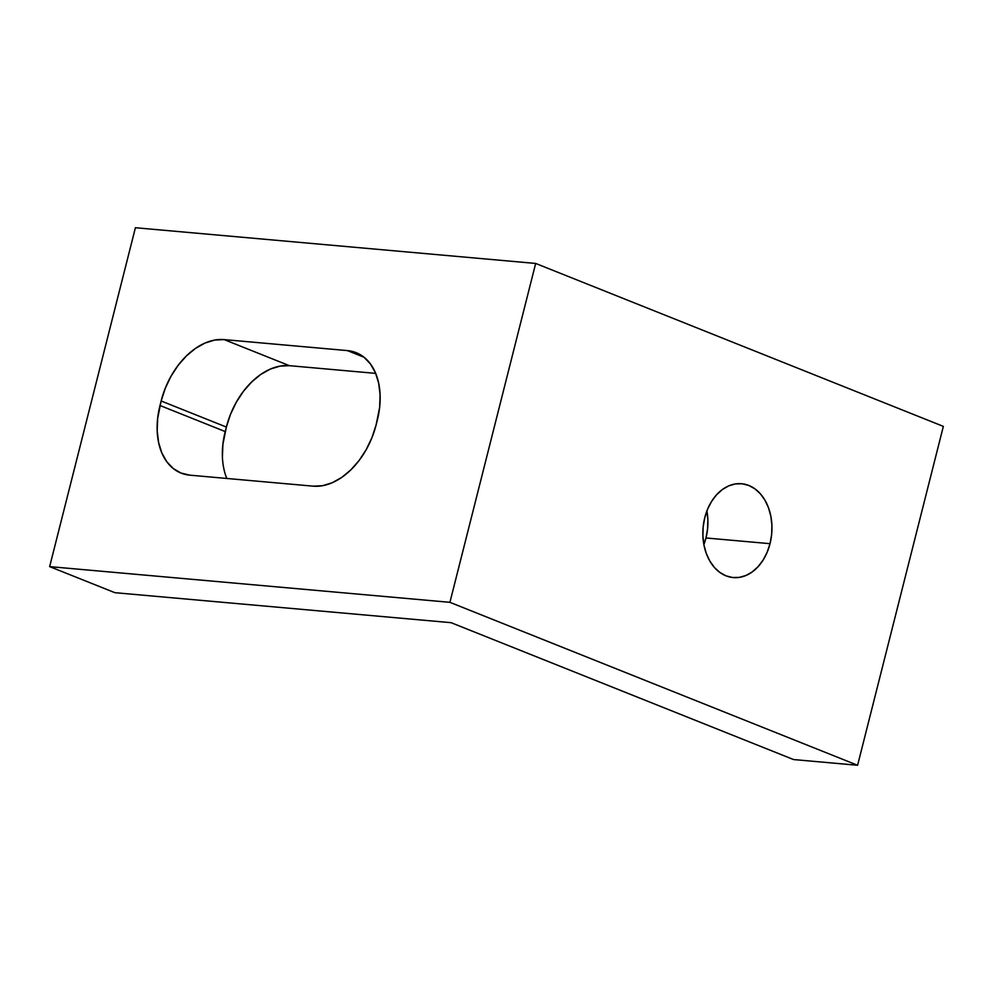 <?xml version="1.0" encoding="UTF-8"?>
<svg xmlns="http://www.w3.org/2000/svg" width="993" height="993" viewBox="0 0 993 993"><rect width="100%" height="100%" fill="white"/><g stroke="black" fill="none" stroke-linecap="round" stroke-linejoin="round"><path stroke-width="1.49" d="M770.022 543.68A47.118 34.445 -84.9 0 1 733.219 577.578A47.118 34.445 -84.9 0 1 704.794 517.614L703.181 526.675L702.895 535.897L703.938 544.909L706.259 553.386L709.772 560.983L714.364 567.413L719.826 572.427L725.97 575.841L732.549 577.504L739.326 577.38L746.016 575.468L752.384 571.819L758.168 566.593L763.158 559.99L767.155 552.245L770.022 543.68L771.623 534.619L771.909 525.396L770.878 516.385L768.545 507.919L765.032 500.323L760.452 493.893L754.978 488.879L748.834 485.465L742.255 483.79L735.49 483.914L728.788 485.838L722.42 489.487L716.636 494.713L711.646 501.316L707.649 509.049L704.794 517.614A47.118 34.445 -84.9 0 1 741.585 483.728A47.118 34.445 -84.9 0 1 770.022 543.68L705.973 537.97L770.022 543.68M703.876 544.636A47.118 34.445 95.1 0 0 705.973 537.97L703.876 544.636M135.408 227.732L49.65 566.618L114.878 592.684L451.107 622.685L793.556 759.558L857.592 765.268L449.916 602.329L49.65 566.618L135.408 227.732L535.674 263.443L449.916 602.329L535.674 263.443L943.35 426.382L857.592 765.268L943.35 426.382L535.674 263.443L135.408 227.732M313.13 486.16L322.514 485.714L332.171 482.759L341.729 477.422L350.827 469.9L359.106 460.491L366.268 449.544L372.015 437.491L376.148 424.781L379.636 407.403L380.096 394.879L378.681 383.174L375.416 372.723L370.439 363.947L363.947 357.182L356.177 352.676L347.438 350.603L224.157 339.606L214.773 340.053L205.129 343.007L195.559 348.344L186.461 355.866L178.181 365.275L171.019 376.223L165.272 388.275L161.139 400.986L157.664 418.363L157.192 430.888L158.619 442.605L161.871 453.044L166.849 461.819L173.341 468.584L181.111 473.09L189.849 475.163L313.13 486.16L189.849 475.163A68.318 45.529 111.8 0 1 181.074 473.078A68.318 45.529 111.8 0 1 159.997 405.504L161.139 400.986L226.367 427.052L230.5 414.354L236.247 402.302L243.409 391.354L251.701 381.945L260.787 374.423L270.357 369.086L280.001 366.132L289.385 365.672L375.689 373.38L289.385 365.672L224.157 339.606L347.438 350.603L364.009 357.232L347.438 350.603A68.318 45.529 111.8 0 1 356.214 352.689A68.318 45.529 111.8 0 1 377.29 420.262L376.148 424.781A68.318 45.529 111.8 0 1 313.13 486.16M706.83 510.675L707.872 519.687L707.575 528.909L705.973 537.97A47.118 34.445 95.1 0 0 706.879 510.961M222.42 456.966L222.891 444.43L226.367 427.052L225.225 431.57L159.997 405.504L225.225 431.57A68.318 45.529 -68.2 0 0 226.826 478.465M49.65 566.618L114.878 592.684L451.107 622.685L793.556 759.558L857.592 765.268L449.916 602.329L49.65 566.618M161.139 400.986A68.318 45.529 111.8 0 1 224.157 339.606L289.385 365.672A68.318 45.529 -68.2 0 0 226.367 427.052L161.139 400.986"/></g></svg>
